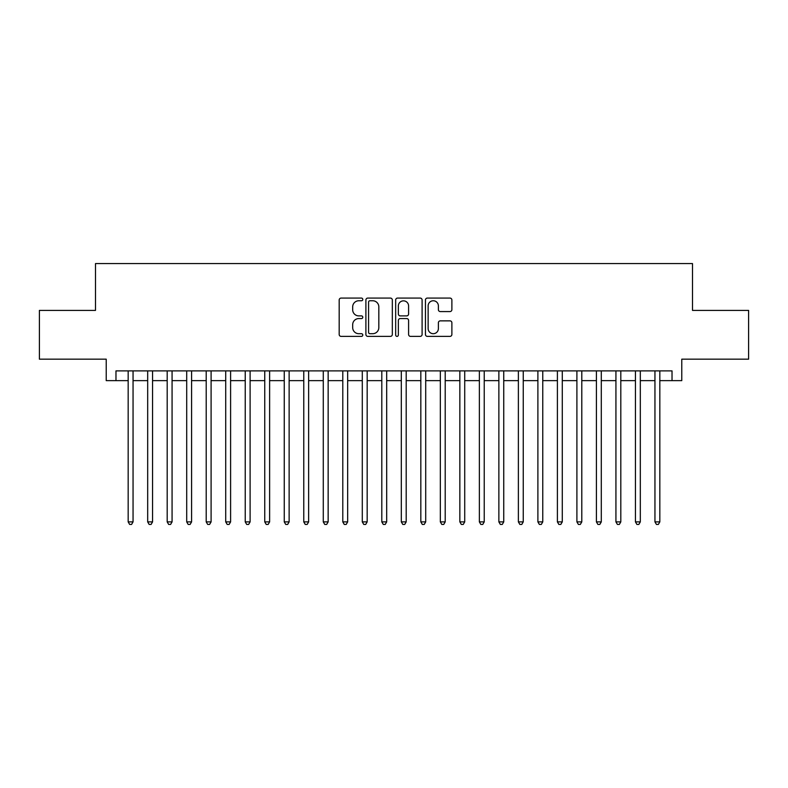 <?xml version="1.0" encoding="UTF-8"?>
<svg xmlns="http://www.w3.org/2000/svg" width="788" height="788" viewBox="0 0 788 788"><rect width="100%" height="100%" fill="white"/><g stroke="black" fill="none" stroke-linecap="round" stroke-linejoin="round"><path stroke-width="1.18" d="M362.785 299.42A1.34 1.34 0 0 0 361.446 298.081L341.096 298.081A1.911 1.911 0 0 0 339.185 299.992L339.185 334.467A1.911 1.911 0 0 0 341.096 336.377L361.446 336.377A1.34 1.34 0 0 0 362.785 335.038A1.34 1.34 0 0 0 361.446 333.698L358.806 333.698A6.127 6.127 0 0 1 352.679 327.572L352.679 324.695A6.127 6.127 0 0 1 358.806 318.569L361.446 318.569A1.34 1.34 0 0 0 362.785 317.229A1.34 1.34 0 0 0 361.446 315.889L358.806 315.889A6.127 6.127 0 0 1 352.679 309.763L352.679 306.887A6.127 6.127 0 0 1 358.806 300.76L361.446 300.76A1.34 1.34 0 0 0 362.785 299.42M449.968 311.575A1.911 1.911 0 0 0 451.879 309.664L451.879 299.992A1.911 1.911 0 0 0 449.968 298.081L427.372 298.081A1.911 1.911 0 0 0 425.451 299.992L425.451 334.467A1.911 1.911 0 0 0 427.372 336.377L449.968 336.377A1.911 1.911 0 0 0 451.879 334.467L451.879 322.784A1.911 1.911 0 0 0 449.968 320.864L440.295 320.864A1.911 1.911 0 0 0 438.384 322.784L438.384 328.576A5.122 5.122 0 0 1 433.262 333.698A5.122 5.122 0 0 1 428.14 328.576L428.14 305.882A5.122 5.122 0 0 1 433.262 300.76A5.122 5.122 0 0 1 438.384 305.882L438.384 309.664A1.911 1.911 0 0 0 440.295 311.575L449.968 311.575M115.974 380.634L115.974 370.882L672.026 370.882L672.026 380.634L681.778 380.634L681.778 359.17L748.6 359.17L748.6 310.403L692.504 310.403L692.504 263.576L95.496 263.576L95.496 310.403L39.4 310.403L39.4 359.17L106.222 359.17L106.222 380.634L128.168 380.634M392.326 299.992A1.911 1.911 0 0 0 390.405 298.081L367.809 298.081A1.911 1.911 0 0 0 365.898 299.992L365.898 334.467A1.911 1.911 0 0 0 367.809 336.377L390.405 336.377A1.911 1.911 0 0 0 392.326 334.467L392.326 299.992M397.595 298.081L420.191 298.081A1.911 1.911 0 0 1 422.102 299.992L422.102 334.467A1.911 1.911 0 0 1 420.191 336.377L410.518 336.377A1.911 1.911 0 0 1 408.598 334.467L408.598 320.48A1.911 1.911 0 0 0 406.687 318.569L400.274 318.569A1.911 1.911 0 0 0 398.354 320.48L398.354 335.038A1.34 1.34 0 0 1 397.014 336.377A1.34 1.34 0 0 1 395.674 335.038L395.674 299.992A1.911 1.911 0 0 1 397.595 298.081M133.054 380.634L147.681 380.634M152.557 380.634L167.194 380.634M172.07 380.634L186.707 380.634M191.583 380.634L206.21 380.634M211.095 380.634L225.723 380.634M230.598 380.634L245.235 380.634M250.111 380.634L264.748 380.634M269.624 380.634L284.251 380.634M289.137 380.634L303.764 380.634M308.64 380.634L323.277 380.634M328.153 380.634L342.79 380.634M347.666 380.634L362.293 380.634M367.169 380.634L381.806 380.634M386.681 380.634L401.319 380.634M406.194 380.634L420.831 380.634M425.707 380.634L440.334 380.634M445.21 380.634L459.847 380.634M464.723 380.634L479.36 380.634M484.236 380.634L498.863 380.634M503.749 380.634L518.376 380.634M523.252 380.634L537.889 380.634M542.765 380.634L557.402 380.634M562.277 380.634L576.905 380.634M581.79 380.634L596.418 380.634M601.293 380.634L615.93 380.634M620.806 380.634L635.443 380.634M640.319 380.634L654.946 380.634M659.832 380.634L672.026 380.634M369.917 300.76A1.34 1.34 0 0 0 368.577 302.099L368.577 332.359A1.34 1.34 0 0 0 369.917 333.698L372.694 333.698A6.127 6.127 0 0 0 378.821 327.572L378.821 306.887A6.127 6.127 0 0 0 372.694 300.76L369.917 300.76M408.598 305.98A5.122 5.122 0 0 0 403.476 300.849A5.122 5.122 0 0 0 398.354 305.98L398.354 313.969A1.911 1.911 0 0 0 400.274 315.889L406.687 315.889A1.911 1.911 0 0 0 408.598 313.969L408.598 305.98M133.054 370.882L133.054 521.892L128.168 521.892L128.168 370.882M133.054 521.892L131.586 524.424L129.636 524.424L128.168 521.892M152.557 370.882L152.557 521.892L147.681 521.892L147.681 370.882M152.557 521.892L151.099 524.424L149.149 524.424L147.681 521.892M172.07 370.882L172.07 521.892L167.194 521.892L167.194 370.882M172.07 521.892L170.602 524.424L168.652 524.424L167.194 521.892M191.583 370.882L191.583 521.892L186.707 521.892L186.707 370.882M191.583 521.892L190.115 524.424L188.165 524.424L186.707 521.892M211.095 370.882L211.095 521.892L206.21 521.892L206.21 370.882M211.095 521.892L209.628 524.424L207.677 524.424L206.21 521.892M230.598 370.882L230.598 521.892L225.723 521.892L225.723 370.882M230.598 521.892L229.141 524.424L227.19 524.424L225.723 521.892M250.111 370.882L250.111 521.892L245.235 521.892L245.235 370.882M250.111 521.892L248.644 524.424L246.693 524.424L245.235 521.892M269.624 370.882L269.624 521.892L264.748 521.892L264.748 370.882M269.624 521.892L268.156 524.424L266.206 524.424L264.748 521.892M289.137 370.882L289.137 521.892L284.251 521.892L284.251 370.882M289.137 521.892L287.669 524.424L285.719 524.424L284.251 521.892M308.64 370.882L308.64 521.892L303.764 521.892L303.764 370.882M308.64 521.892L307.182 524.424L305.232 524.424L303.764 521.892M328.153 370.882L328.153 521.892L323.277 521.892L323.277 370.882M328.153 521.892L326.685 524.424L324.735 524.424L323.277 521.892M347.666 370.882L347.666 521.892L342.79 521.892L342.79 370.882M347.666 521.892L346.198 524.424L344.248 524.424L342.79 521.892M367.169 370.882L367.169 521.892L362.293 521.892L362.293 370.882M367.169 521.892L365.711 524.424L363.76 524.424L362.293 521.892M386.681 370.882L386.681 521.892L381.806 521.892L381.806 370.882M386.681 521.892L385.224 524.424L383.273 524.424L381.806 521.892M406.194 370.882L406.194 521.892L401.319 521.892L401.319 370.882M406.194 521.892L404.727 524.424L402.776 524.424L401.319 521.892M425.707 370.882L425.707 521.892L420.831 521.892L420.831 370.882M425.707 521.892L424.239 524.424L422.289 524.424L420.831 521.892M445.21 370.882L445.21 521.892L440.334 521.892L440.334 370.882M445.21 521.892L443.752 524.424L441.802 524.424L440.334 521.892M464.723 370.882L464.723 521.892L459.847 521.892L459.847 370.882M464.723 521.892L463.265 524.424L461.315 524.424L459.847 521.892M484.236 370.882L484.236 521.892L479.36 521.892L479.36 370.882M484.236 521.892L482.768 524.424L480.818 524.424L479.36 521.892M503.749 370.882L503.749 521.892L498.863 521.892L498.863 370.882M503.749 521.892L502.281 524.424L500.331 524.424L498.863 521.892M523.252 370.882L523.252 521.892L518.376 521.892L518.376 370.882M523.252 521.892L521.794 524.424L519.844 524.424L518.376 521.892M542.765 370.882L542.765 521.892L537.889 521.892L537.889 370.882M542.765 521.892L541.307 524.424L539.356 524.424L537.889 521.892M562.277 370.882L562.277 521.892L557.402 521.892L557.402 370.882M562.277 521.892L560.81 524.424L558.859 524.424L557.402 521.892M581.79 370.882L581.79 521.892L576.905 521.892L576.905 370.882M581.79 521.892L580.323 524.424L578.372 524.424L576.905 521.892M601.293 370.882L601.293 521.892L596.418 521.892L596.418 370.882M601.293 521.892L599.835 524.424L597.885 524.424L596.418 521.892M620.806 370.882L620.806 521.892L615.93 521.892L615.93 370.882M620.806 521.892L619.348 524.424L617.398 524.424L615.93 521.892M640.319 370.882L640.319 521.892L635.443 521.892L635.443 370.882M640.319 521.892L638.851 524.424L636.901 524.424L635.443 521.892M659.832 370.882L659.832 521.892L654.946 521.892L654.946 370.882M659.832 521.892L658.364 524.424L656.414 524.424L654.946 521.892"/></g></svg>
